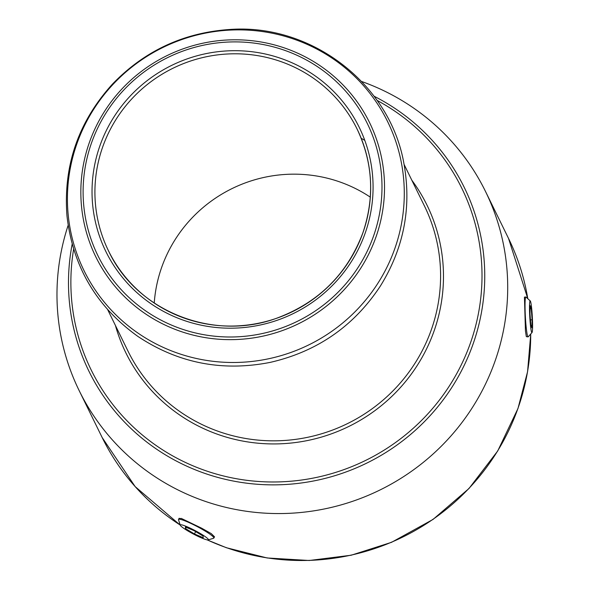 <?xml version="1.0" encoding="UTF-8"?>
<svg xmlns="http://www.w3.org/2000/svg" width="590" height="590" viewBox="0 0 590 590"><rect width="100%" height="100%" fill="white"/><g stroke="black" fill="none" stroke-linecap="round" stroke-linejoin="round"><path stroke-width="0.89" d="M530.263 300.915L526 297.08A19.964 1.593 86.8 0 0 525.867 297.021A19.964 1.593 86.8 0 0 525.078 309.293A19.964 1.593 86.8 0 0 526.619 330.931A19.964 1.593 86.8 0 0 528.094 336.89A19.964 1.593 86.8 0 0 528.22 336.816L532.025 332.531A15.878 1.268 -93.2 0 1 529.776 316.8A15.878 1.268 -93.2 0 1 530.263 300.915A15.878 1.268 -93.2 0 1 531.332 305.613A15.878 1.268 -93.2 0 1 532.541 322.236A15.878 1.268 -93.2 0 1 532.025 332.531M528.094 336.89L526.324 336.639L525.454 330.997L524.444 297.109L525.867 297.021M529.982 313.659L530.196 305.591L531.251 308.659L532.099 319.802L531.892 327.87L530.83 324.802L529.982 313.659M530.462 319.891L532.099 319.802M530.115 308.725L531.251 308.659M208.145 539.902L213.587 538.257A19.964 2.404 -152.2 0 0 213.853 538.065A19.964 2.404 -152.2 0 0 201.212 528.758A19.964 2.404 -152.2 0 0 180.761 519.443A19.964 2.404 -152.2 0 0 178.534 519.443A19.964 2.404 -152.2 0 0 178.534 519.775L180.252 525.196A15.878 1.91 27.8 0 1 195.194 530.653A15.878 1.91 27.8 0 1 208.145 539.902A15.878 1.91 27.8 0 1 206.581 539.747A15.878 1.91 27.8 0 1 191.145 532.807A15.878 1.91 27.8 0 1 180.252 525.196M179.264 518.632L181.307 518.418L201.537 528.139L211.264 533.611L214.517 536.804M194.184 530.712L203.093 536.089L203.218 537.719L194.435 533.972L185.518 528.596L185.4 526.966L194.184 530.712M186.197 527.305L185.518 528.596M195.674 531.612L194.435 533.972M361.626 81.486A226.258 221.619 153.9 0 1 485.511 191.47A226.258 221.619 153.9 0 1 291.386 513.212A226.258 221.619 153.9 0 1 79.171 390.617A226.258 221.619 153.9 0 1 68.145 225.321M154.241 303.046A138.414 135.582 153.9 0 1 286.246 174.382A138.414 135.582 153.9 0 1 370.314 197.156M229.09 30.142A169.094 165.628 153.9 0 1 384.982 271.068A169.094 165.628 153.9 0 1 93.486 287.337A169.094 165.628 153.9 0 1 229.09 30.142M238.78 339.412A152.441 149.314 -26.1 0 0 384.407 181.255A152.441 149.314 -26.1 0 0 226.59 40.032A152.441 149.314 -26.1 0 0 80.963 198.196A152.441 149.314 -26.1 0 0 238.78 339.412M485.511 191.47L508.521 238.412A226.258 221.619 153.9 0 1 527.799 298.702M530.72 334.006A226.258 221.619 153.9 0 1 314.396 560.153A226.258 221.619 153.9 0 1 207.267 539.887M180.208 525.048A226.258 221.619 153.9 0 1 102.181 437.559L135.162 486.61L180.223 525.107M238.19 327.974A141.076 138.185 -26.1 0 0 372.961 181.602A141.076 138.185 -26.1 0 0 226.907 50.917A141.076 138.185 -26.1 0 0 92.143 197.281A141.076 138.185 -26.1 0 0 238.19 327.974M95.027 197.613A138.414 135.582 153.9 0 1 227.253 54.007A138.414 135.582 153.9 0 1 357.075 129.011A138.414 135.582 153.9 0 1 238.323 325.842A138.414 135.582 153.9 0 1 108.494 250.839A138.414 135.582 153.9 0 1 95.027 197.613M238.552 336.765A150.03 146.954 153.9 0 1 83.227 197.783A150.03 146.954 153.9 0 1 226.553 42.126A150.03 146.954 153.9 0 1 381.87 181.108A150.03 146.954 153.9 0 1 238.552 336.765M72.172 244.164A208.956 204.671 -26.1 0 0 68.654 290.973A208.956 204.671 -26.1 0 0 284.97 484.538A208.956 204.671 -26.1 0 0 479.574 321.624A208.956 204.671 -26.1 0 0 374.053 96.214M377.099 100.418A206.382 202.156 153.9 0 1 476.329 323.18A206.382 202.156 153.9 0 1 284.697 481.661A206.382 202.156 153.9 0 1 71.036 290.472A206.382 202.156 153.9 0 1 73.632 249.15M115.419 325.459A167.7 164.256 -26.1 0 0 283.148 443.673A167.7 164.256 -26.1 0 0 426.681 348.653A167.7 164.256 -26.1 0 0 411.805 180.193M404.091 164.448L424.402 205.888A165.038 161.653 153.9 0 1 282.809 440.575A165.038 161.653 153.9 0 1 128.015 351.153L107.697 309.706M179.176 518.234L178.534 519.443M214.517 536.812L213.853 538.065M229.451 29.5C183.497 32.708 144.521 50.888 112.513 84.046C78.359 121.739 63.174 165.657 66.965 215.785C72.747 266.466 96.406 306.689 137.949 336.462C178.224 363.182 222.334 371.818 270.286 362.363C317.25 351.566 353.948 326.115 380.388 286.025C403.885 248.073 411.754 207.348 403.973 163.858C390.278 83.942 311.255 23.246 229.451 29.5M508.521 238.412L527.814 298.717M530.742 333.977L527.571 371.715L517.983 408.479L497.717 450.981L468.991 488.505L433.067 519.407L391.524 542.328L351.183 555.227L309.241 560.5L267.152 557.97L226.405 547.734L207.061 539.857M79.171 390.617L102.181 437.559M357.075 129.011C372.946 162.648 374.871 197.281 362.85 232.895C347.377 273.775 319.02 302.08 277.765 317.811C214 342.104 136.555 311.424 108.494 250.839M364.797 140.398L361.773 138.584"/></g></svg>
